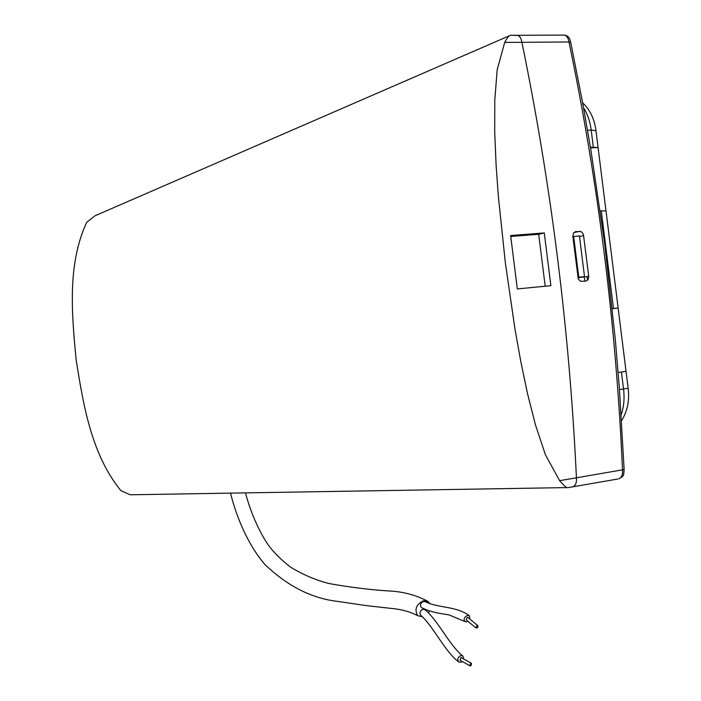 <?xml version="1.0" encoding="UTF-8"?>
<svg xmlns="http://www.w3.org/2000/svg" width="701" height="701" viewBox="0 0 701 701"><rect width="100%" height="100%" fill="white"/><g stroke="black" fill="none" stroke-linecap="round" stroke-linejoin="round"><path stroke-width="1.05" d="M584.853 281.224L584.345 277.14M510.749 236.465L538.692 234.292L545.194 286.227M578.062 277.876L584.52 276.658L579.42 235.895L572.866 236.544M568.257 487.589L572.901 486.792C575.626 485.539 576.809 482.542 576.432 477.81C569.466 330.451 551.284 185.283 521.903 42.305C521.071 37.565 519.187 35.225 516.243 35.304L515.349 35.558M509.338 35.786L95.091 215.75L86.766 222.199C67.165 264.067 71.782 314.109 76.129 359.806C83.366 405.187 91.437 454.546 120.879 490.621L130.202 494.783L566.96 487.589C565.462 486.897 563.008 484.593 559.6 480.667L576.432 477.81C569.466 330.451 551.284 185.283 521.903 42.305L568.984 41.972L570.728 42.489M567.573 487.712L566.96 487.589M517.32 288.935L510.626 235.536L544.274 232.925L550.881 285.675L517.32 288.935M504.694 42.428L521.903 42.305C521.071 37.565 519.187 35.225 516.243 35.304L510.468 35.304C509.066 35.523 507.138 37.898 504.694 42.428L497.167 69.828L494.783 100.339L494.713 131.998L496.054 164.279L498.402 196.981L505.377 262.989L514.955 328.927L520.79 361.523L527.52 393.629L535.468 424.894L545.413 454.73L559.6 480.667M544.274 232.925L538.692 234.292M587.096 276.597L587.552 280.234M573.655 236.36L578.763 277.21L577.975 277.368M578.763 277.21L584.52 276.658M471.282 664.566L471.265 665.249L471.282 664.566M470.608 665.924L469.845 665.784L470.66 663.172L471.423 663.312L470.608 665.924M477.574 626.983L477.486 627.632L477.574 626.983M477.512 627.623L475.9 627.877L477.074 625.494L477.889 625.686L477.837 627.237M477.767 625.59L468.031 617.563L467.225 617.362L466.183 619.833M471.247 663.207L461.512 657.74L460.759 657.599L460.128 660.281M462.257 661.49L460.671 662.366L458.603 661.884C457.096 659.238 457.832 657.126 460.802 655.549L462.844 656.022C449.175 645.183 438.642 621.104 425.104 609.782L423.045 609.23C420.153 610.624 419.329 612.586 420.565 615.119L420.872 615.373M469.057 615.601C456.912 606.102 438.353 608.214 425.349 601.738L423.579 601.414C420.486 603.035 419.75 605.086 421.389 607.565L421.827 607.802M467.926 621.279L466.603 621.866L464.675 621.454C463.414 618.974 464.36 616.968 467.497 615.434L469.407 615.837L469.784 619.009M422.501 616.862L417.656 615.636C414.238 609.327 416.228 604.341 423.632 600.678L428.425 601.765L429.862 603.71M617.844 479.011L572.901 486.792C575.626 485.539 576.809 482.542 576.432 477.81L624.118 469.547M572.857 236.43L578.167 278.271L579.341 280.347L580.77 281.303L586.097 281.075L588.078 279.568L588.787 276.781L583.434 234.572L582.189 232.46L580.691 231.505L575.819 231.619L573.479 233.161L572.857 236.43M583.004 277.219L588.752 276.264M462.844 656.022L463.65 658.94M429.459 610.992L428.372 612.832M600.258 210.843L605.997 210.931L598.076 147.543L590.435 147.192M618.151 372.476L626.046 371.372L618.142 308.063L612.271 308.536M618.151 372.424L626.046 371.372M618.142 308.063L612.288 308.703M598.076 147.543L590.557 147.893M624.118 469.565C623.443 476.338 624.46 475.304 618.843 478.836C621.629 477.591 622.856 474.638 622.497 469.977C616.118 325.098 598.277 182.426 568.984 41.972C568.16 37.311 566.25 35.015 563.236 35.085L517.198 35.295M593.309 147.061L591.188 130.062L587.543 130.211M619.465 389.572L623.548 389.002L621.428 372.038M613.471 308.414L601.274 210.773M621.191 414.826C623.872 407.009 624.652 398.405 623.548 389.002L628.157 388.231L595.981 130.728L591.188 130.062C590.049 121.361 587.499 113.93 583.547 107.77M575.863 231.619L574.995 231.821M583.661 235.571L579.508 236.544M579.464 231.339L573.83 232.679M475.9 627.877L466.06 619.737M469.845 665.784L459.952 660.184M420.565 615.119C433.525 626.238 443.821 650.344 458.603 661.884M421.389 607.565C433.963 613.883 446.625 613.953 449.674 615.154L464.675 621.454M230.524 493.136C237.262 520.44 249.924 547.446 265.136 564.734C286.236 584.809 308.694 596.788 332.511 600.678L367.079 605.708L394.917 608.818C403.277 609.852 410.856 612.122 417.656 615.636M564.217 35.085C570.316 36.207 569.659 39.975 570.71 42.34M582.627 102.802C590.014 109.671 594.466 118.977 595.981 130.728M628.157 388.231C629.638 400.481 627.439 411.285 621.559 420.644M624.109 469.46L619.377 388.345L615.399 340.397L604.797 244.36L590.759 149.103L582.505 102.109L570.728 42.472M245.464 492.891C251.23 514.858 261.464 536.379 270.481 547.902C275.502 554.219 282.258 560.669 290.749 567.249C303.147 574.767 315.949 580.209 329.146 583.565C350.5 587.377 370.847 589.865 390.185 591.048C403.636 591.784 416.061 595.14 427.479 601.125M477.574 627.597L477.057 627.956M575.819 231.619L575.03 231.812"/></g></svg>

